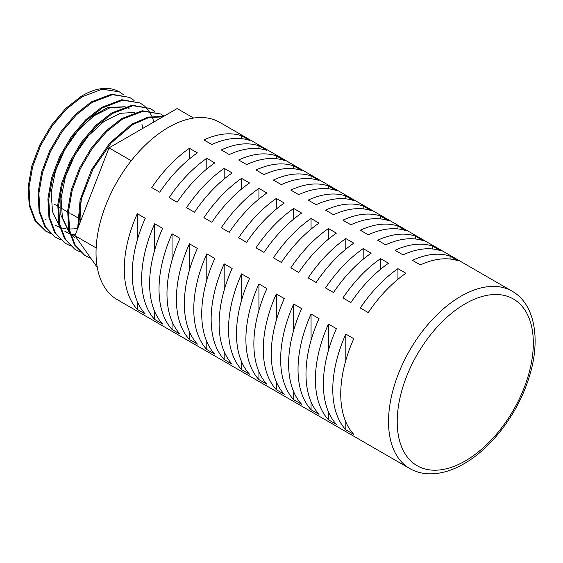 <?xml version="1.0" encoding="UTF-8"?>
<svg xmlns="http://www.w3.org/2000/svg" width="563" height="563" viewBox="0 0 563 563"><rect width="100%" height="100%" fill="white"/><g stroke="black" fill="none" stroke-linecap="round" stroke-linejoin="round"><path stroke-width="0.84" d="M119.37 91.875L118.68 91.509A78.602 45.378 -60 0 0 113.128 89.299C103.634 86.906 92.965 89.257 81.128 96.364L65.582 108.596L51.381 125.267L39.769 144.994L31.781 166.127L28.15 186.895L29.213 205.537L34.913 220.499L45.673 231.09L35.772 221.027L30.071 206.037L29.016 187.38L32.661 166.613L40.642 145.493L52.239 125.781L66.448 109.102L82.015 96.85L102.206 89.165L119.37 91.882L123.783 94.915M129.687 97.413L111.544 94.197L91.262 101.917L75.625 114.212L61.346 130.982L49.685 150.814L41.669 172.046L38.024 192.891L39.093 211.611L44.822 226.622L54.752 236.72L45.687 227.156L39.959 212.138L38.889 193.419L42.535 172.559L50.55 151.313L62.226 131.475L76.512 114.704L92.149 102.403L112.445 94.683L129.687 97.413L134.1 100.446M140.004 102.945L121.777 99.714L101.403 107.47L85.675 119.835L71.325 136.682L59.622 156.591L51.571 177.887L47.904 198.802L48.967 217.614L54.71 232.73L64.703 242.885L55.575 233.265L49.833 218.141L48.77 199.33L52.436 178.401L60.487 157.098L72.205 137.182L86.554 120.327L102.29 107.955L122.678 100.2L140.004 102.945L144.417 105.971M144.811 106.316L148.562 110.482M148.892 110.946L151.94 116.344M152.193 116.921L153.952 121.946M150.321 108.476L132.009 105.232L111.537 113.022L95.759 125.422L81.353 142.312L69.58 162.306L61.48 183.735L57.778 204.784L58.848 223.687L64.625 238.86L74.647 249.057L65.491 239.402L59.72 224.222L58.643 205.305L62.345 184.249L70.452 162.813L82.233 142.812L96.639 125.908L112.424 113.508L132.91 105.717L150.321 108.476L154.741 111.502M160.638 114.007L142.249 110.749L121.671 118.568L105.802 131.045L91.312 148.048L79.482 168.154L71.353 189.675L67.659 210.801L68.728 229.753L74.527 244.982L84.598 255.222L75.393 245.517L69.601 230.281L68.524 211.315L72.226 190.188L80.354 168.668L92.184 148.548L106.681 131.538L122.558 119.06L143.143 111.235L160.638 114.007L163.974 116.154M163.242 116.583L148.301 117.048L131.805 124.12L109.771 143.044L91.48 169.808L80.094 200.062L77.624 228.817M78.327 227.002L81.438 198.633L92.986 169.111L111.059 143.072L132.692 124.606L148.435 117.716L162.827 116.815M45.258 230.823L50.079 233.117M50.466 233.469L45.673 231.09M60.417 239.641L55.624 237.262M70.361 245.813L65.575 243.427M80.305 251.985L75.519 249.592M90.249 258.15L85.47 255.764M81.121 244.455L91.502 259.219M91.136 258.699L82.698 246.707M405.902 273.259L397.942 268.664A102.389 59.115 120 0 0 360.292 307.989L368.258 312.585A102.389 59.115 -60 0 1 405.902 273.259M345.809 334.091A102.389 59.115 120 0 0 345.809 429.787L353.775 434.39A102.389 59.115 -60 0 1 353.775 338.687L345.809 334.091L345.809 360.404M388.526 263.231L380.56 258.628A102.389 59.115 120 0 0 342.916 297.954L350.883 302.549A102.389 59.115 -60 0 1 388.526 263.231M328.433 324.056A102.389 59.115 120 0 0 328.433 419.759L336.4 424.354A102.389 59.115 -60 0 1 336.4 328.658L328.433 324.056L328.433 350.376M371.151 253.195L363.184 248.6A102.389 59.115 120 0 0 325.541 287.925L333.5 292.521A102.389 59.115 -60 0 1 371.151 253.195M311.058 314.027A102.389 59.115 120 0 0 311.058 409.723L319.024 414.326A102.389 59.115 -60 0 1 319.024 318.623L311.058 314.027L311.058 340.341M353.775 243.167L345.809 238.564A102.389 59.115 120 0 0 308.165 277.89L316.125 282.485A102.389 59.115 -60 0 1 353.775 243.167M293.682 303.992A102.389 59.115 120 0 0 293.682 399.695L301.648 404.29A102.389 59.115 -60 0 1 301.648 308.594L293.682 303.992L293.682 330.312M336.4 233.131L328.433 228.536A102.389 59.115 120 0 0 290.789 267.861L298.749 272.457A102.389 59.115 -60 0 1 336.4 233.131M276.306 293.963A102.389 59.115 120 0 0 276.306 389.659L284.273 394.262A102.389 59.115 -60 0 1 284.273 298.559L276.306 293.963L276.306 320.277M319.024 223.103L311.058 218.5A102.389 59.115 120 0 0 273.414 257.826L281.373 262.421A102.389 59.115 -60 0 1 319.024 223.103M258.931 283.928A102.389 59.115 120 0 0 258.931 379.631L266.897 384.226A102.389 59.115 -60 0 1 266.897 288.53L258.931 283.928L258.931 310.248M301.648 213.067L293.682 208.472A102.389 59.115 120 0 0 256.031 247.797L263.998 252.393A102.389 59.115 -60 0 1 301.648 213.067M241.555 273.899A102.389 59.115 120 0 0 241.555 369.595L249.522 374.198A102.389 59.115 -60 0 1 249.522 278.495L241.555 273.899L241.555 300.213M284.273 203.039L276.306 198.436A102.389 59.115 120 0 0 238.656 237.762L246.622 242.357A102.389 59.115 -60 0 1 284.273 203.039M224.18 263.864A102.389 59.115 120 0 0 224.18 359.567L232.146 364.162A102.389 59.115 -60 0 1 232.146 268.467L224.18 263.864L224.18 290.184M266.897 193.003L258.931 188.408A102.389 59.115 120 0 0 221.28 227.734L229.247 232.329A102.389 59.115 -60 0 1 266.897 193.003M206.804 253.836A102.389 59.115 120 0 0 206.804 349.532L214.763 354.134A102.389 59.115 -60 0 1 214.763 258.431L206.804 253.836L206.804 280.149M249.522 182.975L241.555 178.372A102.389 59.115 120 0 0 203.905 217.698L211.871 222.294A102.389 59.115 -60 0 1 249.522 182.975M189.428 243.8A102.389 59.115 120 0 0 189.428 339.503L197.388 344.099A102.389 59.115 -60 0 1 197.388 248.403L189.428 243.8L189.428 270.12M232.146 172.94L224.18 168.344A102.389 59.115 120 0 0 186.529 207.67L194.495 212.265A102.389 59.115 -60 0 1 232.146 172.94M172.053 233.772A102.389 59.115 120 0 0 172.053 329.468L180.012 334.07A102.389 59.115 -60 0 1 180.012 238.367L172.053 233.772L172.053 260.085M214.763 162.911L206.804 158.309A102.389 59.115 120 0 0 169.153 197.634L177.12 202.23A102.389 59.115 -60 0 1 214.763 162.911M154.677 223.736A102.389 59.115 120 0 0 154.677 319.439L162.637 324.035A102.389 59.115 -60 0 1 162.637 228.339L154.677 223.736L154.677 250.056M197.388 152.876L189.428 148.28A102.389 59.115 120 0 0 151.778 187.599L159.744 192.201A102.389 59.115 -60 0 1 197.388 152.876M137.302 213.708A102.389 59.115 120 0 0 137.302 309.404L145.261 314.006A102.389 59.115 -60 0 1 145.261 218.303L137.302 213.708L137.302 240.021M168.428 127.379A102.389 59.115 120 0 0 101.544 217.607A102.389 59.115 120 0 0 117.238 299.65L409.73 468.522A102.389 59.115 -60 0 1 394.037 386.478A102.389 59.115 -60 0 1 460.928 296.251A102.389 59.115 -60 0 1 512.119 291.177L219.626 122.305A102.389 59.115 120 0 0 168.428 127.379M249.522 140.37A102.389 59.115 120 0 0 211.871 144.515L203.905 139.92A102.389 59.115 -60 0 1 241.555 135.767L249.522 140.37M266.897 150.398A102.389 59.115 120 0 0 229.247 154.551L221.28 149.948A102.389 59.115 -60 0 1 258.931 145.803L266.897 150.398M284.273 160.434A102.389 59.115 120 0 0 246.622 164.579L238.656 159.983A102.389 59.115 -60 0 1 276.306 155.831L284.273 160.434M301.648 170.462A102.389 59.115 120 0 0 263.998 174.614L256.031 170.012A102.389 59.115 -60 0 1 293.682 165.867L301.648 170.462M319.024 180.498A102.389 59.115 120 0 0 281.373 184.643L273.414 180.047A102.389 59.115 -60 0 1 311.058 175.895L319.024 180.498M336.4 190.526A102.389 59.115 120 0 0 298.749 194.678L290.789 190.076A102.389 59.115 -60 0 1 328.433 185.931L336.4 190.526M353.775 200.562A102.389 59.115 120 0 0 316.125 204.707L308.165 200.111A102.389 59.115 -60 0 1 345.809 195.959L353.775 200.562M371.151 210.59A102.389 59.115 120 0 0 333.5 214.742L325.541 210.14A102.389 59.115 -60 0 1 363.184 205.995L371.151 210.59M388.526 220.626A102.389 59.115 120 0 0 350.883 224.771L342.916 220.175A102.389 59.115 -60 0 1 380.56 216.023L388.526 220.626M405.902 230.654A102.389 59.115 120 0 0 368.258 234.806L360.292 230.204A102.389 59.115 -60 0 1 397.942 226.059L405.902 230.654M423.277 240.69A102.389 59.115 120 0 0 385.634 244.835L377.667 240.239A102.389 59.115 -60 0 1 415.318 236.087L423.277 240.69M440.653 250.718A102.389 59.115 120 0 0 403.009 254.87L395.043 250.268A102.389 59.115 -60 0 1 432.694 246.122L440.653 250.718M458.029 260.753A102.389 59.115 120 0 0 420.385 264.899L412.419 260.303A102.389 59.115 -60 0 1 450.069 256.151L458.029 260.753M97.258 267.418L74.956 235.686L109.025 147.879L177.155 108.546L193.63 118.054M74.956 235.686L96.146 247.924M109.025 147.879L131.249 160.715M143.122 128.976L141.876 124.001M124.585 106.928L110.024 107.765L93.944 115.83L78.285 130.215L64.935 149.279L55.512 170.856L51.177 192.469L52.507 211.639L59.411 226.178M65.977 231.984L69.728 233.891M71.276 234.468L75.048 235.44M134.824 112.438L120.186 113.304L104.028 121.411L88.3 135.873L74.893 155.029L65.421 176.698L61.057 198.415L62.38 217.677L69.298 232.287M54.914 225.116L59.741 227.445M60.537 227.712L66.23 228.895M66.941 228.958L68.595 229.042M69.369 229.057L72.993 228.874M73.802 228.782L77.567 228.128M129.096 108.37L126.344 107.139M125.155 106.745L107.786 107.484L88.433 118.54M64.865 231.294L69.643 233.603M70.797 233.983L75.238 234.961M60.895 190.012L60.832 214.989L69.516 233.11M70.509 234.117L74.78 237.438M80.671 201.835L79.925 222.878M397.942 279.304L397.942 268.664M345.809 429.787L345.809 421.863M450.069 259.029L450.069 256.151M432.694 249.001L432.694 246.122M415.318 238.965L415.318 236.087M397.942 228.937L397.942 226.059M380.56 218.901L380.56 216.023M363.184 208.873L363.184 205.995M345.809 198.838L345.809 195.959M328.433 188.809L328.433 185.931M311.058 178.774L311.058 175.895M293.682 168.745L293.682 165.867M276.306 158.71L276.306 155.831M258.931 148.681L258.931 145.803M241.555 138.646L241.555 135.767M380.56 269.269L380.56 258.628M328.433 419.759L328.433 411.835M363.184 259.24L363.184 248.6M311.058 409.723L311.058 401.799M345.809 249.205L345.809 238.564M293.682 399.695L293.682 391.771M328.433 239.176L328.433 228.536M276.306 389.659L276.306 381.735M311.058 229.141L311.058 218.5M258.931 379.631L258.931 371.707M293.682 219.113L293.682 208.472M241.555 369.595L241.555 361.671M276.306 209.077L276.306 198.436M224.18 359.567L224.18 351.643M258.931 199.049L258.931 188.408M206.804 349.532L206.804 341.607M241.555 189.013L241.555 178.372M189.428 339.503L189.428 331.579M224.18 178.985L224.18 168.344M172.053 329.468L172.053 321.543M206.804 168.949L206.804 158.309M154.677 319.439L154.677 311.515M189.428 158.921L189.428 148.28M137.302 309.404L137.302 301.479M465.27 303.774A96.245 55.568 120 0 0 397.218 421.652A96.245 55.568 120 0 0 465.27 460.942A96.245 55.568 120 0 0 533.33 343.064A96.245 55.568 120 0 0 465.27 303.774M409.73 468.522C415.607 471.878 422.109 473.652 429.245 473.835C440.463 474.018 452.054 470.661 463.996 463.757C491.21 448.338 516.954 414.593 528.228 380.018C541.233 341.875 535.786 304.541 512.119 291.177M46.046 219.619L45.146 219.063M81.156 219.704L80.685 219.436M79.58 218.796L78.348 218.085M77.483 217.585L70.832 213.743M69.728 213.11L68.461 212.371M67.595 211.878L60.973 208.05M59.868 207.416L58.566 206.663M57.7 206.164L54.505 204.32"/></g></svg>
